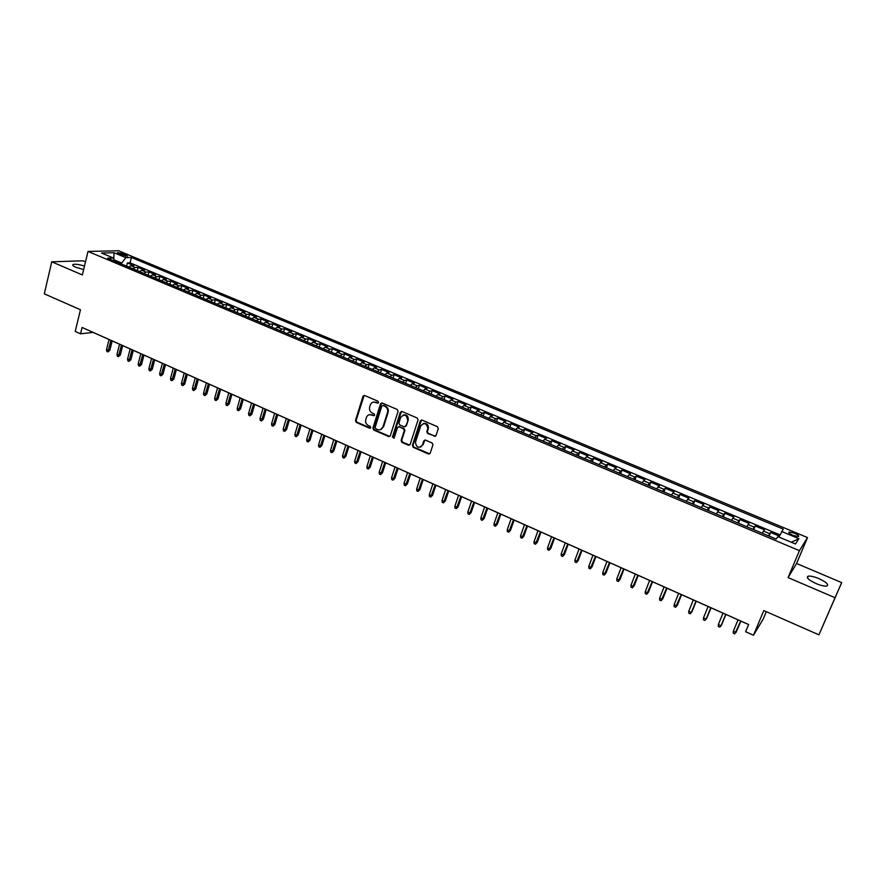 <?xml version="1.0" encoding="UTF-8"?>
<svg xmlns="http://www.w3.org/2000/svg" width="886" height="886" viewBox="0 0 886 886"><rect width="100%" height="100%" fill="white"/><g stroke="black" fill="none" stroke-linecap="round" stroke-linejoin="round"><path stroke-width="1.33" d="M378.599 402.554L378.012 401.225L364.633 395.488L363.038 396.12L355.474 420.518L356.294 422.4L369.551 428.193L370.725 427.639L370.149 426.321L368.421 425.568C366.073 424.25 365.187 422.234 365.763 419.521L366.549 417.073C367.701 414.881 369.44 414.172 371.743 414.947L373.471 415.689L374.645 415.135L374.069 413.806L372.33 413.053C369.983 411.746 369.085 409.72 369.661 407.006L370.459 404.525C371.633 402.333 373.371 401.613 375.675 402.377L377.414 403.119L378.599 402.554M818.786 578.569C814.046 576.631 810.524 575.822 808.22 576.155C805.883 577.484 808.541 579.976 816.194 583.63C820.945 585.58 824.478 586.399 826.804 586.067C829.119 584.694 826.439 582.191 818.786 578.569M84.491 266.077C79.297 264.46 75.52 263.928 73.161 264.449C72.043 265.036 72.951 265.977 75.897 267.295L83.649 269.554M794.476 533.206L789.193 531.977C788.097 532.552 789.382 533.671 793.036 535.365L798.33 536.595C799.427 536.019 798.131 534.889 794.476 533.206M434.251 436.344L436.001 435.547L438.271 428.625L437.418 426.687L422.057 420.108L420.318 420.916L412.378 445.392L413.23 447.308L428.459 453.975L430.197 453.189L432.977 444.706L432.069 442.967L425.513 440.12L423.774 440.918L422.434 445.027C418.801 448.67 416.475 447.762 415.456 442.291L420.761 425.9C424.339 422.212 426.687 423.076 427.805 428.492L426.786 431.726L427.672 433.509L435.491 436.244M85.51 261.824L83.085 260.794L51.765 261.813L44.3 293.831L80.471 309.746L75.221 331.442L80.537 333.823L82.077 327.455L748.637 624.519L745.635 631.74L753.477 635.251L763.223 619.07L766.312 611.683M835.044 597.718L841.7 582.623L796.58 563.485L788.086 577.583L835.044 597.718L818.919 634.841L763.81 610.587L753.477 635.251M788.086 577.583L799.438 550.649L88.013 251.436L118.558 250.749L807.511 537.569L799.438 550.649M51.765 261.813L82.354 274.926L88.013 251.436M398.069 411.37L397.227 409.465L382.209 403.03L380.559 403.739L372.895 428.126L373.726 430.02L388.611 436.532L390.294 435.757L398.069 411.37M402.022 411.514L417.206 418.026L418.081 419.853L410.14 444.418L408.413 445.204L401.956 442.38L401.103 440.508L404.304 430.563L403.44 428.691L399.165 426.83L397.449 427.628L394.17 437.894L392.398 437.119L400.306 412.333L402.022 411.514M841.7 582.623L818.919 634.841M779.403 536.119L770.632 532.442L769.114 536.108M768.516 535.864L769.724 533.66L763.522 531.057L764.452 529.85L755.226 525.985L753.731 529.64M753.022 529.341L754.252 527.17L748.105 524.59L749.102 523.416L739.943 519.573L738.459 523.227M737.65 522.884L738.913 520.735L732.811 518.177L733.863 517.025L724.781 513.227L723.319 516.87M722.389 516.483L723.696 514.356L717.638 511.809L718.745 510.701L709.741 506.925L708.302 510.557M707.261 510.126L708.601 508.021L702.587 505.507L703.761 504.411L694.812 500.668L693.395 504.3M692.254 503.813L693.616 501.742L687.658 499.239L688.876 498.187L680.016 494.466L678.61 498.087M677.369 497.567L678.765 495.507L672.851 493.026L674.124 491.996L665.331 488.319L663.935 491.918M662.595 491.353L664.024 489.327L658.154 486.868L659.483 485.871L650.756 482.205L649.383 485.805M647.943 485.196L649.394 483.191L643.579 480.755L644.953 479.78L636.292 476.147L634.941 479.736M633.401 479.093L634.885 477.111L629.115 474.686L630.544 473.744L621.95 470.145L620.61 473.722M618.982 473.035L620.488 471.075L614.762 468.672L616.246 467.753L607.718 464.175L606.401 467.742M604.662 467.022L606.212 465.084L600.531 462.691L602.048 461.805L593.587 458.261L592.291 461.816M590.464 461.052L592.036 459.136L586.399 456.766L587.972 455.902L579.577 452.392L578.292 455.936M576.376 455.138L577.971 453.233L572.378 450.885L573.995 450.055L565.667 446.555L564.393 450.099M562.389 449.257L564.017 447.386L558.468 445.06L560.14 444.24L551.867 440.774L550.616 444.307M548.512 443.432L550.173 441.571L544.657 439.268L546.374 438.47L538.167 435.037L536.927 438.559M534.745 437.651L536.429 435.812L530.958 433.52L532.719 432.756L524.578 429.345L523.349 432.855M521.09 431.903L522.784 430.087L517.369 427.816L519.163 427.074L511.089 423.685L509.882 427.196M507.523 426.21L509.251 424.416L503.868 422.157L505.718 421.437L497.699 418.081L496.503 421.581M494.067 420.551L495.828 418.779L490.479 416.542L492.372 415.844L484.409 412.511L483.224 415.999M480.71 414.947L482.493 413.186L477.189 410.971L479.127 410.296L471.219 406.984L470.056 410.462M467.454 409.376L469.259 407.638L463.998 405.434L465.97 404.791L458.128 401.502L456.977 404.968M454.296 403.85L456.124 402.133L450.908 399.94L452.923 399.32L445.137 396.053L443.997 399.52M441.239 398.357L443.089 396.662L437.905 394.491L439.965 393.893L432.235 390.648L431.117 394.104M428.281 392.919L430.153 391.235L425.003 389.076L427.107 388.5L419.432 385.288L418.325 388.732M415.412 387.514L417.317 385.853L412.2 383.716L414.338 383.151L406.718 379.961L405.633 383.405M402.643 382.143L404.559 380.504L399.486 378.377L401.668 377.846L394.104 374.678L393.03 378.1M389.973 376.816L391.911 375.199L386.872 373.084L389.087 372.574L381.578 369.429L380.515 372.851M377.381 371.533L379.352 369.927L374.346 367.834L376.594 367.336L369.152 364.224L368.089 367.635M364.888 366.283L366.882 364.7L361.909 362.618L364.201 362.141L356.803 359.051L355.762 362.452M352.495 361.078L354.5 359.506L349.571 357.446L351.886 356.992L344.543 353.913L343.524 357.313M340.18 355.906L342.206 354.356L337.311 352.296L339.67 351.864L332.383 348.818L331.364 352.196M327.953 350.767L330.002 349.239L325.151 347.201L327.543 346.78L320.3 343.757L319.303 347.135M315.826 345.673L317.886 344.156L313.068 342.129L315.494 341.741L308.306 338.729L307.32 342.096M303.776 340.612L305.858 339.105L301.074 337.101L303.533 336.724L296.4 333.734L295.415 337.101M291.815 335.584L293.919 334.1L289.157 332.106L291.66 331.752L284.572 328.784L283.609 332.139M279.932 330.6L282.058 329.127L277.34 327.144L279.865 326.812L272.833 323.866L271.88 327.211M268.148 325.638L270.285 324.187L265.601 322.227L268.159 321.906L261.171 318.982L260.229 322.316M256.431 320.721L258.59 319.281L253.939 317.332L256.53 317.033L249.597 314.12L248.667 317.454M244.813 315.837L246.984 314.419L242.365 312.481L244.979 312.193L238.09 309.314L237.182 312.625M233.262 310.986L235.454 309.579L230.869 307.652L233.516 307.387L226.683 304.529L225.775 307.841M221.799 306.168L224.003 304.784L219.451 302.868L222.131 302.624L215.342 299.778L214.445 303.078M210.414 301.384L212.64 300.011L208.11 298.117L210.824 297.884L204.079 295.06L203.193 298.349M199.106 296.633L201.355 295.282L196.858 293.388L199.594 293.177L192.893 290.375L192.029 293.665M187.876 291.915L190.136 290.575L185.672 288.703L188.441 288.504L181.796 285.713L180.932 289.002M176.724 287.23L179.005 285.901L174.575 284.041L177.366 283.863L170.765 281.095L169.913 284.373M165.66 282.579L167.941 281.272L163.545 279.422L166.369 279.256L159.801 276.51L158.971 279.777M154.651 277.96L156.966 276.665L152.591 274.826L155.449 274.682L148.926 271.947L148.095 275.203M143.731 273.375L146.057 272.091L141.716 270.263L144.595 270.13L138.116 267.417L135.226 267.539L132.889 268.812M137.297 270.673L138.116 267.417M118.824 253.972L127.54 256.176L123.796 253.839L117.417 252.61L118.824 253.972M778.96 537.071L783.268 529.13L131.394 257.472L125.801 257.638L121.061 263.851M781.607 531.456L798.884 538.666L795.462 543.982L777.897 536.628L776.147 539.065L107.594 258.191L113.419 258.014L101.525 253.031L114.028 252.72L125.801 257.638M779.979 534.889L130.054 262.821L127.385 262.921L133.819 265.612L130.906 265.734L128.57 266.996M146.057 272.091L148.926 271.947M156.966 276.665L159.801 276.51M167.941 281.272L170.765 281.095M179.005 285.901L181.796 285.713M190.136 290.575L192.893 290.375M201.355 295.282L204.079 295.06M212.64 300.011L215.342 299.778M224.003 304.784L226.683 304.529M235.454 309.579L238.09 309.314M246.984 314.419L249.597 314.12M258.59 319.281L261.171 318.982M270.285 324.187L272.833 323.866M282.058 329.127L284.572 328.784M293.919 334.1L296.4 333.734M305.858 339.105L308.306 338.729M317.886 344.156L320.3 343.757M330.002 349.239L332.383 348.818M342.206 354.356L344.543 353.913M354.5 359.506L356.803 359.051M366.882 364.7L369.152 364.224M379.352 369.927L381.578 369.429M391.911 375.199L394.104 374.678M404.559 380.504L406.718 379.961M417.317 385.853L419.432 385.288M430.153 391.235L432.235 390.648M443.089 396.662L445.137 396.053M456.124 402.133L458.128 401.502M469.259 407.638L471.219 406.984M482.493 413.186L484.409 412.511M495.828 418.779L497.699 418.081M509.251 424.416L511.089 423.685M522.784 430.087L524.578 429.345M536.429 435.812L538.167 435.037M550.173 441.571L551.867 440.774M564.017 447.386L565.667 446.555M577.971 453.233L579.577 452.392M592.036 459.136L593.587 458.261M606.212 465.084L607.718 464.175M620.488 471.075L621.95 470.145M634.885 477.111L636.292 476.147M649.394 483.191L650.756 482.205M664.024 489.327L665.331 488.319M678.765 495.507L680.016 494.466M693.616 501.742L694.812 500.668M708.601 508.021L709.741 506.925M723.696 514.356L724.781 513.227M738.913 520.735L739.943 519.573M754.252 527.17L755.226 525.985M769.724 533.66L770.632 532.442M121.304 262.887L114.161 259.897M796.58 563.485L807.511 537.569M80.537 333.823L93.108 332.416L748.626 624.564M126.576 266.165L127.385 262.921M130.054 262.821L131.394 257.472M114.659 261.16L113.419 258.014M141.716 270.263L139.39 271.548M152.591 274.826L150.277 276.122M163.545 279.422L161.241 280.729M174.575 284.041L172.294 285.37M185.672 288.703L183.413 290.043M196.858 293.388L194.61 294.75M208.11 298.117L205.884 299.479M219.451 302.868L217.236 304.252M230.869 307.652L228.666 309.059M242.365 312.481L240.184 313.888M253.939 317.332L251.779 318.761M265.601 322.227L263.452 323.667M277.34 327.144L275.214 328.606M289.157 332.106L287.053 333.579M301.074 337.101L298.981 338.596M313.068 342.129L310.997 343.646M325.151 347.201L323.091 348.73M337.311 352.296L335.285 353.846M349.571 357.446L347.556 359.007M361.909 362.618L359.926 364.201M374.346 367.834L372.375 369.429M386.872 373.084L384.923 374.7M399.486 378.377L397.559 380.016M412.2 383.716L410.296 385.366M425.003 389.076L423.12 390.748M437.905 394.491L436.045 396.175M450.908 399.94L449.069 401.646M463.998 405.434L462.182 407.161M477.189 410.971L475.394 412.71M490.479 416.542L488.718 418.303M503.868 422.157L502.129 423.94M517.369 427.816L515.652 429.621M530.958 433.52L529.274 435.347M544.657 439.268L542.996 441.106M558.468 445.06L556.829 446.921M572.378 450.885L570.772 452.779M586.399 456.766L584.815 458.682M600.531 462.691L598.969 464.629M614.762 468.672L613.245 470.621M629.115 474.686L627.62 476.668M643.579 480.755L642.117 482.748M658.154 486.868L656.725 488.884M672.851 493.026L671.444 495.075M687.658 499.239L686.285 501.31M702.587 505.507L701.247 507.589M717.638 511.809L716.331 513.935M732.811 518.177L731.526 520.315M748.105 524.59L746.854 526.76M763.522 531.057L762.303 533.25M113.818 259.011L114.028 252.72M798.884 538.666L791.342 542.254M378.289 403.008L373.394 402.1M369.407 414.681L374.357 415.578M364.179 395.389L356.117 420.318L356.947 422.201L370.459 428.071M381.722 402.92L373.527 427.927L374.357 429.821L389.807 436.433M383.007 405.522L381.844 406.032L375.11 427.417L375.697 428.746L377.525 429.544C379.961 430.341 381.744 429.555 382.863 427.174L387.536 412.4C388.123 409.664 387.226 407.638 384.845 406.309L382.763 405.456M380.626 429.588L382.918 426.997M383.638 405.345L385.476 406.131C387.846 407.449 388.744 409.476 388.157 412.211L383.549 426.797M398.589 426.72L404.049 428.481L404.913 430.352L401.712 440.298L402.565 442.158L409.642 445.093M401.48 411.414L393.019 436.909L393.905 438.315M407.593 420.307L407.626 420.197C406.74 414.604 404.437 413.662 400.738 417.35L398.921 423.032L399.774 424.937L404.049 426.786L405.766 425.989L408.236 419.997C408.424 416.187 406.785 414.504 403.296 414.969M405.245 426.698L405.766 425.989M408.202 420.108L406.375 425.778M400.915 412.145L400.306 412.333L400.915 412.145M423.264 423.53C426.664 422.965 428.381 424.549 428.403 428.292L427.373 431.515L428.27 433.298L434.827 436.133M420.662 447.109L422.434 445.027M424.87 440.01L423.032 444.805M421.459 419.997L412.954 445.27L413.828 447.087L429.721 453.853M109.82 350.335L107.87 351.908L106.829 351.432L106.486 349.682L109.82 350.335L112.179 340.911M107.87 351.908L110.916 340.357M106.486 349.682L109.033 339.515M120.308 355.053L118.37 356.626L117.317 356.15L116.985 354.4L120.308 355.053L122.7 345.606M118.37 356.626L121.46 345.053M116.985 354.4L119.555 344.2M130.873 359.794L128.935 361.377L127.872 360.901L127.551 359.14L130.873 359.794L133.299 350.324M128.935 361.377L132.069 349.782M127.551 359.14L130.153 348.929M141.505 364.567L139.567 366.162L138.504 365.674L138.183 363.925L141.505 364.567L143.964 355.076M139.567 366.162L142.746 354.533M138.183 363.925L140.819 353.68M152.215 369.373L150.277 370.979L149.202 370.492L148.881 368.731L152.215 369.373L154.696 359.86M150.277 370.979L153.499 359.328M148.881 368.731L151.561 358.465M162.991 374.213L161.053 375.819L159.978 375.332L159.668 373.571L162.991 374.213L165.505 364.678M161.053 375.819L164.32 364.157M159.668 373.571L162.371 363.282M173.844 379.086L171.906 380.703L170.821 380.216L170.511 378.444L173.844 379.086L176.392 369.528M171.906 380.703L175.218 369.008M170.511 378.444L173.257 368.133M184.764 383.992L182.837 385.62L181.741 385.122L181.442 383.361L184.764 383.992L187.345 374.413M182.837 385.62L186.193 373.903M181.442 383.361L184.21 373.017M195.762 388.932L193.835 390.571L192.738 390.073L192.439 388.301L195.762 388.932L198.375 379.33M193.835 390.571L197.235 378.82M192.439 388.301L195.241 377.934M206.837 393.893L204.91 395.544L203.802 395.045L203.514 393.273L206.837 393.893L209.484 384.28M204.91 395.544L208.365 383.782M203.514 393.273L206.36 382.885M217.989 398.899L216.062 400.561L214.944 400.062L214.656 398.279L217.989 398.899L220.658 389.264M216.062 400.561L219.562 388.777M214.656 398.279L217.535 387.869M229.208 403.95L227.292 405.611L226.163 405.112L225.886 403.329L229.208 403.95L231.922 394.281M227.292 405.611L230.836 393.794M225.886 403.329L228.798 392.886M240.516 409.022L238.6 410.694L237.459 410.185L237.193 408.402L240.516 409.022L243.262 399.331M238.6 410.694L242.188 398.855M237.193 408.402L240.139 397.947M251.901 414.127L249.985 415.822L248.844 415.301L248.567 413.518L251.901 414.127L254.67 404.426M249.985 415.822L253.629 403.95M248.567 413.518L251.558 403.03M263.352 419.277L261.448 420.972L260.296 420.462L260.03 418.668L263.352 419.277L266.165 409.542M261.448 420.972L265.135 409.088M260.03 418.668L263.064 408.158M274.893 424.46L272.988 426.166L271.836 425.645L271.57 423.851L274.893 424.46L277.739 414.703M272.988 426.166L276.731 414.249M271.57 423.851L274.638 413.319M286.521 429.677L284.616 431.393L283.442 430.873L283.199 429.068L285.303 430.02L286.521 429.677L289.401 419.898M284.616 431.393L288.404 419.455M283.199 429.068L286.3 418.513M298.217 434.926L296.323 436.665L295.149 436.133L294.905 434.328L297.02 435.281L298.217 434.926L301.14 425.125M296.323 436.665L300.166 424.693M294.905 434.328L298.039 423.752M310.011 440.22L308.106 441.959L306.921 441.427L306.689 439.622L308.815 440.586L310.011 440.22L312.957 430.397M308.106 441.959L312.005 429.976M306.689 439.622L309.867 429.023M321.873 445.547L319.979 447.297L318.783 446.765L318.561 444.96L320.699 445.924L321.873 445.547L324.863 435.702M319.979 447.297L323.933 435.292M318.561 444.96L321.773 434.328M333.823 450.919L331.929 452.68L330.733 452.137L330.511 450.332L332.671 451.295L333.823 450.919L336.857 441.051M331.929 452.68L335.938 440.641M330.511 450.332L333.767 439.677M345.861 456.323L343.978 458.095L342.771 457.553L342.55 455.736L344.732 456.711L345.861 456.323L348.929 446.433M343.978 458.095L348.032 446.035M342.55 455.736L345.85 445.06M357.988 461.761L356.106 463.544L354.887 463.001L354.677 461.185L356.87 462.171L357.988 461.761L361.089 451.849M356.106 463.544L360.214 451.461M354.677 461.185L358.022 450.476M370.204 467.243L368.321 469.037L367.092 468.495L366.893 466.667L369.097 467.664L370.204 467.243L373.338 457.309M368.321 469.037L372.485 456.932M366.893 466.667L370.27 455.947M382.497 472.77L380.615 474.575L379.385 474.021L379.186 472.194L381.412 473.202L382.497 472.77L385.676 462.813M380.615 474.575L384.845 462.437M379.186 472.194L382.619 461.44M394.879 478.329L393.007 480.146L391.767 479.592L391.579 477.764L393.816 478.772L394.879 478.329L398.102 468.351M393.007 480.146L397.293 467.985M391.579 477.764L395.045 466.988M407.361 483.933L405.489 485.761L404.237 485.196L404.06 483.368L406.309 484.387L407.361 483.933L410.628 473.921M405.489 485.761L409.83 473.578M404.06 483.368L407.571 472.559M419.931 489.581L418.059 491.42L416.797 490.844L416.63 489.017L418.901 490.036L419.931 489.581L423.231 479.547M418.059 491.42L422.467 479.204M416.63 489.017L420.185 478.185M432.589 495.263L430.729 497.112L429.455 496.537L429.289 494.709L431.582 495.739L432.589 495.263L435.934 485.207M430.729 497.112L435.181 484.875M429.289 494.709L432.889 483.845M445.337 500.989L443.476 502.849L442.203 502.273L442.048 500.435L444.351 501.476L445.337 500.989L448.726 490.91M443.476 502.849L448.006 490.589M442.048 500.435L445.691 489.548M458.184 506.759L456.334 508.63L455.039 508.055L454.895 506.205L457.209 507.257L458.184 506.759L461.617 496.647M456.334 508.63L460.919 496.337M454.895 506.205L458.583 495.296M471.13 512.562L469.281 514.456L467.974 513.869L467.83 512.019L470.178 513.072L471.13 512.562L474.597 502.44M469.281 514.456L473.921 502.14M467.83 512.019L471.573 501.088M484.166 518.421L482.316 520.315L481.009 519.728L480.876 517.878L483.235 518.941L484.166 518.421L487.677 508.265M482.316 520.315L487.023 507.977M480.876 517.878L484.653 506.925M497.301 524.313L495.451 526.229L494.133 525.631L494.011 523.781L496.381 524.855L497.301 524.313L500.856 514.135M495.451 526.229L500.225 513.858M494.011 523.781L497.843 512.795M510.524 530.26L508.697 532.176L507.368 531.578L507.246 529.728L509.638 530.803L510.524 530.26L514.135 520.06M508.697 532.176L513.526 519.783M507.246 529.728L511.122 518.72M523.859 536.24L522.031 538.179L520.691 537.58L520.58 535.72L522.995 536.805L523.859 536.24L527.502 526.018M522.031 538.179L526.926 525.763M520.58 535.72L524.512 524.678M537.293 542.276L535.465 544.225L534.114 543.616L534.014 541.756L536.44 542.852L537.293 542.276L540.981 532.021M535.465 544.225L540.427 531.777M534.014 541.756L537.99 530.692M550.826 548.345L548.999 550.306L547.648 549.697L547.548 547.836L549.996 548.932L550.826 548.345L554.558 538.079M548.999 550.306L554.038 537.835M547.548 547.836L551.579 536.75M564.46 554.47L562.643 556.441L561.27 555.832L561.192 553.96L563.651 555.068L564.46 554.47L568.247 544.17M562.643 556.441L567.738 543.949M561.192 553.96L565.268 542.841M578.193 560.639L576.387 562.621L575.003 562.001L574.925 560.14L577.417 561.259L578.193 560.639L582.024 550.317M576.387 562.621L581.548 550.106M574.925 560.14L579.056 548.999M592.036 566.852L590.231 568.856L588.847 568.225L588.78 566.364L591.283 567.483L592.036 566.852L595.924 556.508M590.231 568.856L595.47 556.308M588.78 566.364L592.955 555.19M605.991 573.12L604.186 575.136L602.79 574.505L602.735 572.633L605.26 573.763L605.991 573.12L609.922 562.743M604.186 575.136L609.502 562.555M602.735 572.633L606.965 561.436M620.045 579.433L618.251 581.46L616.844 580.817L616.789 578.946L619.336 580.086L620.045 579.433L624.021 569.033M618.251 581.46L623.633 568.856M616.789 578.946L621.075 567.727M634.21 585.79L632.427 587.828L630.998 587.197L630.965 585.314L633.523 586.466L634.21 585.79L638.241 575.368M632.427 587.828L637.876 575.202M630.965 585.314L635.306 574.062M648.486 592.202L646.702 594.251L645.274 593.609L645.241 591.726L647.821 592.889L648.486 592.202L652.561 581.759M646.702 594.251L652.229 581.604M645.241 591.726L649.637 580.452M662.872 598.659L661.1 600.73L659.649 600.077L659.638 598.194L662.241 599.368L662.872 598.659L667.003 588.193M661.1 600.73L666.693 588.049M659.638 598.194L664.079 586.886M677.369 605.171L675.608 607.253L674.146 606.6L674.135 604.706L676.76 605.891L677.369 605.171L681.555 594.672M675.608 607.253L681.279 594.55M674.135 604.706L678.643 593.376M695.975 601.096L691.401 612.47L690.227 613.832L688.754 613.167L688.754 611.274L691.401 612.47L691.988 611.728L696.219 601.206M688.754 611.274L693.317 599.922M710.782 607.696L706.153 619.092L704.957 620.455L703.473 619.79L703.484 617.896L706.153 619.092L706.718 618.339L711.004 607.796M703.484 617.896L708.102 606.511M725.712 614.352L721.027 625.771L719.809 627.133L718.313 626.468L718.336 624.564L721.027 625.771L721.558 625.007L725.9 614.441M718.336 624.564L723.009 613.156M740.762 621.064L734.771 633.867L733.276 633.191L733.309 631.286L736.011 632.504L740.917 621.13M733.309 631.286L738.038 619.846M135.226 267.539L130.906 265.734M123.331 255.677L123.796 253.839M125.79 256.187L126.133 254.814M376.317 402.2L375.675 402.377M374.113 415.501L373.471 415.689M372.386 414.759L371.743 414.947M370.193 427.993L369.551 428.193M356.947 422.201L356.294 422.4M356.117 420.318L355.474 420.518M363.614 396.142L362.961 396.308M378.045 402.942L377.414 403.119M389.231 436.322L388.611 436.532M374.357 429.821L373.726 430.02M373.527 427.927L372.895 428.126M381.157 403.662L380.526 403.839M388.157 412.211L387.536 412.4M385.476 406.131L384.845 406.309M409.022 444.982L408.413 445.204M402.565 442.158L401.956 442.38M401.723 440.253L401.114 440.475M404.049 428.481L403.44 428.691M399.774 426.631L399.165 426.83M393.019 436.909L392.398 437.119M428.27 433.298L427.672 433.509M427.417 431.371L426.819 431.582M428.292 428.68L427.705 428.89M424.372 440.696L423.774 440.918M429.045 453.743L428.459 453.975M413.828 447.087L413.23 447.308M412.987 445.182L412.378 445.392M420.916 420.717L420.318 420.916M807.467 577.916L808.22 576.155M72.918 265.512L73.161 264.449M788.861 532.763L789.193 531.977M363.681 395.953L363.038 396.12M381.19 403.562L380.559 403.739M383.483 426.974L382.863 427.174M401.712 440.298L401.103 440.508M408.236 419.997L407.626 420.197M427.373 431.515L426.786 431.726M428.403 428.292L427.805 428.492M412.954 445.27L412.355 445.492"/></g></svg>
